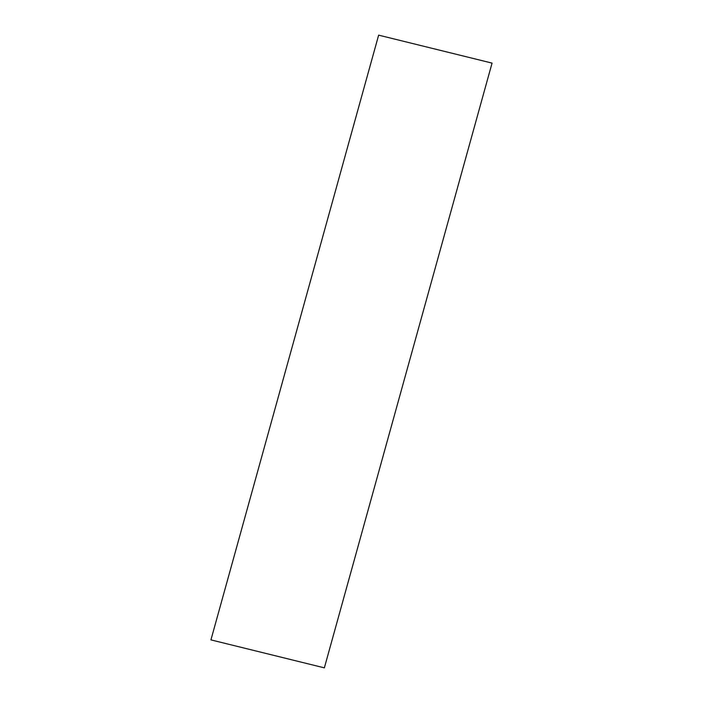 <?xml version="1.0" encoding="UTF-8"?>
<svg xmlns="http://www.w3.org/2000/svg" width="703" height="703" viewBox="0 0 703 703"><rect width="100%" height="100%" fill="white"/><g stroke="black" fill="none" stroke-linecap="round" stroke-linejoin="round"><path stroke-width="1.05" d="M492.065 63.112L324.364 667.85L210.935 639.888L378.636 35.15L492.065 63.112"/></g></svg>
